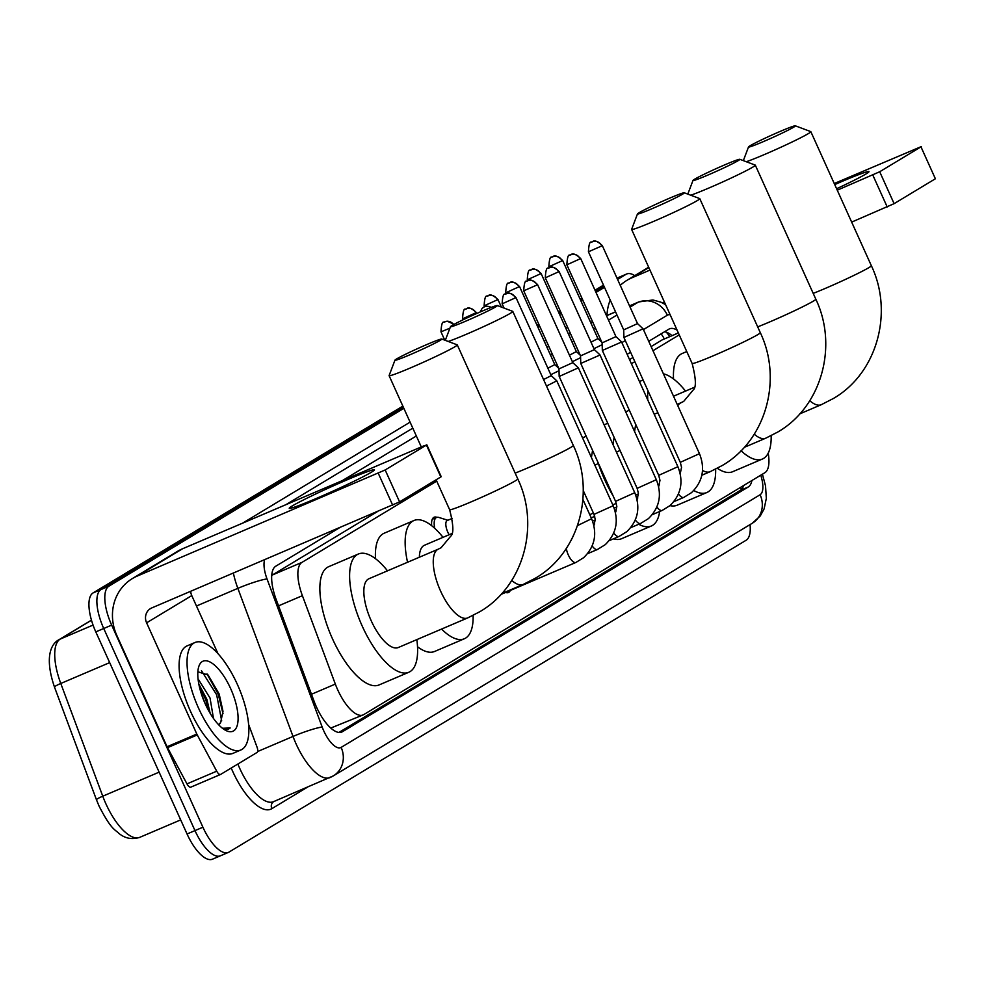 <?xml version="1.0" encoding="UTF-8"?>
<svg xmlns="http://www.w3.org/2000/svg" width="985" height="985" viewBox="0 0 985 985"><rect width="100%" height="100%" fill="white"/><g stroke="black" fill="none" stroke-linecap="round" stroke-linejoin="round"><path stroke-width="1.48" d="M431.676 525.719A18.703 7.215 -113.1 0 1 434.126 517.223A18.703 7.215 -113.1 0 1 436.934 517.334M436.724 481.123L302.001 562.361A35.054 13.531 66.9 0 0 302.395 595.679L335.331 684.082A35.054 13.531 66.9 0 0 337.658 689.734A35.054 13.531 66.9 0 0 363.096 714.938A35.054 13.531 66.9 0 0 363.748 714.605L764.803 472.751A35.054 13.531 66.9 0 0 768.201 453.174M377.12 511.806L271.725 575.388M678.357 332.93L662.252 339.85L651.11 346.585M632.961 357.518L629.538 359.587M330.775 728.063L363.096 714.938M679.231 334.875L652.969 350.709M634.832 361.655L631.397 363.724M510.292 590.458A18.703 7.215 -113.1 0 1 508.432 592.527A18.703 7.215 -113.1 0 1 505.662 592.441L509.959 590.606A17.533 6.76 -113.1 0 1 509.75 590.692M339.099 528.022L275.775 566.203A35.054 13.531 66.9 0 0 276.182 599.508L314.055 701.185A35.054 13.531 66.9 0 0 316.382 706.836A35.054 13.531 66.9 0 0 341.82 732.04A35.054 13.531 66.9 0 0 342.472 731.695L748.206 487.021A35.054 13.531 66.9 0 0 751.912 480.52M750.053 524.599A35.054 13.531 -113.1 0 1 746.125 540.248L229 852.087A35.054 13.531 -113.1 0 1 228.348 852.419A35.054 13.531 -113.1 0 1 202.91 827.215L111.662 625.118A35.054 13.531 -113.1 0 1 108.929 586.161L403.85 408.319M617.583 279.432L626.041 274.322A35.054 13.531 -113.1 0 1 626.694 273.99A35.054 13.531 -113.1 0 1 634.734 275.628M538.007 327.414L539.768 326.355M559.578 314.4L561.339 313.341M581.15 301.398L582.911 300.339M596.011 292.434L604.482 287.325M213.142 858.858A35.054 13.531 -113.1 0 1 212.489 859.191A35.054 13.531 -113.1 0 1 187.051 833.987L95.791 631.878L103.733 628.504A35.054 13.531 -113.1 0 1 100.999 589.547L403.345 407.211L100.999 589.547A35.054 13.531 -113.1 0 0 103.733 628.504L194.981 830.601L103.733 628.504L111.662 625.118M221.071 855.472A35.054 13.531 -113.1 0 1 220.418 855.805A35.054 13.531 -113.1 0 1 194.981 830.601A35.054 13.531 -113.1 0 0 220.418 855.805A35.054 13.531 -113.1 0 0 221.071 855.472M617.016 278.176L618.112 277.708A35.054 13.531 -113.1 0 1 618.765 277.376A35.054 13.531 -113.1 0 0 618.112 277.708L626.041 274.322M537.502 326.318L539.263 325.259L537.502 326.318M559.074 313.304L560.834 312.245L559.074 313.304M580.645 300.302L582.406 299.231L580.645 300.302M595.506 291.338L603.977 286.229L595.506 291.338M677.101 330.16A35.054 13.531 66.9 0 0 669.541 328.818A35.054 13.531 66.9 0 0 668.889 329.15L648.721 341.302M630.585 352.248L627.149 354.317M743.576 485.543A35.054 13.531 -113.1 0 1 740.277 490.407L338.926 732.434M664.493 331.797A35.054 13.531 -113.1 0 1 672.029 335.626M95.791 631.878A35.054 13.531 -113.1 0 1 93.07 592.921L402.853 406.115M537.01 325.21L538.77 324.151M558.581 312.208L560.342 311.149M580.153 299.194L581.913 298.135M595.014 290.23L603.485 285.133M237.41 684.501A58.435 22.544 -113.1 0 1 240.869 749.979A58.435 22.544 -113.1 0 1 198.477 707.981A58.435 22.544 -113.1 0 1 195.018 642.491A58.435 22.544 -113.1 0 1 237.41 684.501M240.869 749.979L232.94 753.365A58.435 22.544 -113.1 0 1 190.536 711.367A58.435 22.544 -113.1 0 1 187.088 645.877L195.018 642.491M205.249 703.893A38.095 14.701 -113.1 0 1 198.711 666.82A38.095 14.701 -113.1 0 1 230.638 688.589A38.095 14.701 -113.1 0 1 225.861 730.476A38.095 14.701 -113.1 0 1 205.249 703.893M218.522 724.64L220.652 722.571L222.992 711.355L219.175 694.043L208.143 675.033L197.862 671.77M210.174 713.349L206.887 699.399L198.81 683.996M213.486 718.447L210.039 698.057L198.034 678.788M220.652 722.571A26.41 10.195 -113.1 0 1 218.559 724.689M223.841 729.282L228.36 729.245L230.17 727.977L222.45 728.272M209.3 711.859L205.631 699.473L199.266 686.213M223.016 713.719L218.227 694.093L206.961 673.875M205.73 704.952L201.334 693.748M221.674 720.86L216.651 694.77L201.445 670.687M228.2 729.306L230.17 727.977M371.493 472.16A46.738 2.327 155.7 0 1 326.207 494.15A46.738 2.327 155.7 0 1 289.479 508.42A46.738 2.327 155.7 0 1 292.176 505.994A46.738 2.327 155.7 0 1 341.093 482.416A46.738 2.327 155.7 0 1 374.362 470.104A46.738 2.327 155.7 0 1 371.493 472.16M248.614 724.48L256.962 746.913A5.848 2.253 66.9 0 1 257.036 752.466L220.628 774.419A5.848 2.253 66.9 0 1 220.517 774.481L190.77 787.175A5.848 2.253 -113.1 0 1 186.978 783.875L167.524 747.652A5.848 2.253 -113.1 0 1 167.068 746.741L116.858 635.522A46.738 43.057 58.9 0 1 132.384 578.564A46.738 43.057 58.9 0 1 137.309 576.053L385.172 469.968L399.578 501.882L151.715 607.954A11.685 10.761 -121.1 0 0 150.483 608.595A11.685 10.761 -121.1 0 0 146.605 622.828L196.815 734.047A5.848 2.253 66.9 0 0 197.271 734.958L216.725 771.181A5.848 2.253 66.9 0 0 220.517 774.481M220.394 774.518L190.881 787.113A5.848 2.253 -113.1 0 1 190.77 787.175M132.384 578.564L177.546 551.329A46.738 43.057 58.9 0 1 182.471 548.805L423.439 446.02L426.443 445.072L385.172 469.968M426.813 444.789L441.218 476.703L399.578 501.882M190.696 591.332A11.685 10.761 -121.1 0 0 191.767 595.593L218.005 653.695M440.209 340.342A25.708 1.28 -24.3 0 0 441.76 339.025A25.708 1.28 -24.3 0 0 421.912 346.671A25.708 1.28 -24.3 0 0 396.573 358.959A25.708 1.28 -24.3 0 0 394.96 360.153A25.708 1.28 -24.3 0 0 413.712 353.135A25.708 1.28 -24.3 0 0 440.209 340.342M441.76 339.025L457.188 344.836A37.393 1.871 155.7 0 1 457.274 344.898A37.393 1.871 155.7 0 1 454.922 346.745A37.393 1.871 155.7 0 1 417.234 364.979A37.393 1.871 155.7 0 1 389.112 375.679A37.393 1.871 155.7 0 1 389.112 375.568L394.96 360.153M467.703 617.915A37.393 14.43 66.9 0 1 440.566 591.037A37.393 14.43 66.9 0 1 437.66 549.482A37.393 14.43 66.9 0 1 438.362 549.125L368.944 578.737A37.393 14.43 66.9 0 0 371.16 620.649A37.393 14.43 66.9 0 0 398.285 647.527L467.703 617.915L479.732 611.759C523.54 586.555 540.186 525.805 517.79 478.932L457.274 344.898M416.84 639.61A64.271 24.797 -113.1 0 1 408.837 672.25A64.271 24.797 -113.1 0 1 362.197 626.041A64.271 24.797 -113.1 0 1 358.392 554.013A64.271 24.797 -113.1 0 1 387.499 570.82M408.837 672.25L379.09 684.932A64.271 24.797 -113.1 0 1 332.45 638.736A64.271 24.797 -113.1 0 1 328.645 566.695L358.392 554.013M495.726 306.852A25.708 1.28 -24.3 0 0 497.29 305.535A25.708 1.28 -24.3 0 0 477.442 313.181A25.708 1.28 -24.3 0 0 452.103 325.469A25.708 1.28 -24.3 0 0 450.49 326.675A25.708 1.28 -24.3 0 0 469.242 319.645A25.708 1.28 -24.3 0 0 495.726 306.852M497.29 305.535L512.717 311.346A37.393 1.871 155.7 0 1 512.803 311.408A37.393 1.871 155.7 0 1 510.452 313.267A37.393 1.871 155.7 0 1 480.224 328.165A37.393 1.871 155.7 0 1 448.212 341.45M473.132 615.391A64.271 24.797 -113.1 0 1 464.366 638.76A64.271 24.797 -113.1 0 1 441.563 629.058M464.366 638.76L434.619 651.454A64.271 24.797 -113.1 0 1 417.529 646.776M451.635 533.661L424.473 545.247A37.393 14.43 66.9 0 0 419.364 557.227M407.544 562.263A64.271 24.797 -113.1 0 1 413.922 520.523A64.271 24.797 -113.1 0 1 443.028 537.33M375.482 558.692A64.271 24.797 -113.1 0 1 384.175 533.217L413.922 520.523M682.716 194.094A25.708 1.28 -24.3 0 0 684.279 192.777A25.708 1.28 -24.3 0 0 664.419 200.423A25.708 1.28 -24.3 0 0 639.093 212.711A25.708 1.28 -24.3 0 0 637.48 213.917A25.708 1.28 -24.3 0 0 656.232 206.887A25.708 1.28 -24.3 0 0 682.716 194.094M684.279 192.777L699.707 198.588A37.393 1.871 155.7 0 1 699.781 198.65A37.393 1.871 155.7 0 1 697.442 200.509A37.393 1.871 155.7 0 1 659.741 218.744A37.393 1.871 155.7 0 1 631.619 229.431A37.393 1.871 155.7 0 1 631.631 229.32L637.48 213.917M659.654 511.51A64.271 24.797 -113.1 0 1 651.356 526.002A64.271 24.797 -113.1 0 1 638.736 524.254M613.113 495.911A64.271 24.797 -113.1 0 1 604.716 479.793A64.271 24.797 -113.1 0 1 598.363 463.492M651.356 526.002L621.597 538.697A64.271 24.797 -113.1 0 1 613.446 538.844M738.245 160.617A25.708 1.28 -24.3 0 0 739.809 159.299A25.708 1.28 -24.3 0 0 719.949 166.945A25.708 1.28 -24.3 0 0 694.61 179.221A25.708 1.28 -24.3 0 0 692.997 180.427A25.708 1.28 -24.3 0 0 711.749 173.397A25.708 1.28 -24.3 0 0 738.245 160.617M739.809 159.299L755.236 165.098A37.393 1.871 155.7 0 1 755.31 165.172A37.393 1.871 155.7 0 1 752.959 167.019A37.393 1.871 155.7 0 1 722.731 181.929A37.393 1.871 155.7 0 1 690.719 195.202M715.652 469.156A64.271 24.797 -113.1 0 1 706.873 492.512A64.271 24.797 -113.1 0 1 693.785 490.505M706.873 492.512L677.126 505.206A64.271 24.797 -113.1 0 1 669.972 505.625L662.203 510.427A10.515 4.063 -113.1 0 1 656.909 506.955M647.761 399.959A64.271 24.797 -113.1 0 1 647.908 390.614M663.41 373.82A64.271 24.797 -113.1 0 1 685.535 391.094M793.775 127.127A25.708 1.28 -24.3 0 0 795.338 125.809A25.708 1.28 -24.3 0 0 775.478 133.455A25.708 1.28 -24.3 0 0 750.139 145.743A25.708 1.28 -24.3 0 0 748.526 146.937A25.708 1.28 -24.3 0 0 767.278 139.919A25.708 1.28 -24.3 0 0 793.775 127.127M795.338 125.809L810.766 131.621A37.393 1.871 155.7 0 1 810.84 131.682A37.393 1.871 155.7 0 1 808.488 133.529A37.393 1.871 155.7 0 1 778.261 148.44A37.393 1.871 155.7 0 1 746.248 161.725M771.169 435.665A64.271 24.797 -113.1 0 1 762.402 459.035A64.271 24.797 -113.1 0 1 741.052 450.724M762.402 459.035L732.655 471.716A64.271 24.797 -113.1 0 1 717.314 468.294M673.531 378.966A64.271 24.797 -113.1 0 1 682.223 353.492L686.767 351.546M546.503 386.058L556.796 380.838L613.175 505.724C619.085 520.708 616.45 533.685 605.258 544.656L597.489 549.458A10.515 4.063 -113.1 0 1 592.182 545.986M543.56 379.533L551.243 375.654L556.784 380.826M523.725 290.821C524.106 283.508 525.104 280.306 526.716 281.193A7.597 6.993 -121.1 0 1 527.517 280.787A7.597 6.993 58.9 0 1 537.084 284.948L523.725 290.821L558.975 368.895L559.184 376.467L578.367 367.824L634.746 492.709C640.656 507.694 638.021 520.671 626.829 531.641L619.06 536.443A10.515 4.063 -113.1 0 1 613.766 532.983M558.975 368.895L572.814 362.64L578.355 367.824M599.274 355.339L599.939 354.822L594.386 349.638L580.547 355.893L580.756 363.465L599.274 355.339M620.846 342.337L621.51 341.807L615.957 336.624L602.118 342.879L602.34 350.463L620.846 342.337M588.439 251.791C588.821 244.489 589.818 241.276 591.431 242.162A7.597 6.993 -121.1 0 1 592.231 241.756A7.597 6.993 58.9 0 1 601.81 245.918L588.439 251.791L623.69 329.877L623.911 337.461L643.082 328.805L699.461 453.679C705.383 468.663 702.736 481.64 691.544 492.623L683.775 497.413A10.515 4.063 -113.1 0 1 678.48 493.953M623.69 329.877L637.529 323.609L643.07 328.793M449.123 534.732A10.515 4.063 -113.1 0 1 447.867 532.306A10.515 4.063 -113.1 0 1 447.252 520.523L452.337 518.356M434.717 528.305A17.533 6.76 -113.1 0 1 436.564 517.457A17.533 6.76 -113.1 0 1 438.867 517.445L447.855 520.265M547.869 368.168L554.801 364.622L558.667 368.242M550.812 374.682L559.024 370.705M569.441 355.166L576.373 351.608L580.251 355.228M572.384 361.68L580.596 357.69M591.012 342.152L597.944 338.594L601.823 342.214M593.955 348.665L602.167 344.688M834.726 184.589A46.738 2.327 155.7 0 1 868.893 171.882A46.738 2.327 155.7 0 1 866.024 173.939A46.738 2.327 155.7 0 1 836.597 188.738M606.994 315.483A46.738 43.057 58.9 0 1 610.232 300.068M620.267 285.379A46.738 43.057 58.9 0 1 626.903 280.356A46.738 43.057 58.9 0 1 631.828 277.832L649.977 270.087M837.262 190.191L879.703 171.747L894.109 203.661L851.668 222.105M920.975 146.863L935.381 178.765L920.975 146.863L879.703 171.747M921.344 146.568L834.246 183.518M935.381 178.765L894.109 203.661M664.395 302.001L662.388 302.851M311.469 694.265L335.331 684.082M661.12 333.829A35.054 32.296 58.9 0 1 664.309 338.926M740.757 487.243A35.054 32.296 58.9 0 1 741.262 489.656M278.546 605.849L302.395 595.679M272.18 575.08L302.001 562.361M662.252 339.85L678.382 332.979M341.118 732.274L342.472 731.695M264.633 559.788A23.369 9.025 66.9 0 0 267.034 578.958L322.181 727.053A23.369 9.025 66.9 0 0 323.733 730.821A23.369 9.025 66.9 0 0 341.13 747.393L760.112 494.729A23.369 9.025 66.9 0 0 760.765 475.176M237.853 764.028A46.738 18.038 66.9 0 0 239.589 768.078A46.738 18.038 66.9 0 0 273.51 801.679L333.361 775.872A23.369 21.535 -121.1 0 1 330.898 777.128A46.738 18.038 -113.1 0 1 330.037 777.571A46.738 18.038 -113.1 0 1 296.116 743.971A46.738 18.038 -113.1 0 1 293.013 736.435L257.614 751.543M762.415 474.191L765.53 485.876L766.33 498.324L764.114 508.888L760.321 515.894L752.355 523.207L333.361 775.872A23.369 21.535 -121.1 0 0 341.13 747.393M307.357 787.249L271.823 808.673A5.848 5.381 58.9 0 1 273.658 801.63M271.823 808.673A52.587 20.291 -113.1 0 1 232.694 771.378A52.587 20.291 -113.1 0 1 231.229 768.029M242.519 523.195L410.092 422.146M544.249 341.241L546.01 340.182M565.821 328.239L567.582 327.168M108.929 586.161L93.07 592.921M202.91 827.215L187.051 833.987M322.181 727.053A23.369 2.586 159.6 0 0 293.013 736.435L237.853 588.353L196.471 606.009M267.034 578.958A23.369 2.586 159.6 0 0 237.853 588.353A46.738 18.038 -113.1 0 1 233.383 573.122M630.08 307.098L637.911 302.37L629.55 305.941M615.576 311.9L606.538 315.754M592.564 321.726L590.68 322.526M670.157 314.769A23.369 9.025 66.9 0 0 667.35 315.188A23.369 21.535 -121.1 0 0 637.911 302.37A46.738 18.038 -113.1 0 1 638.772 301.927L629.526 305.879M342.349 480.606L416.347 435.986M550.492 355.092L552.253 354.021M572.076 342.078L573.824 341.019M593.647 329.064L595.408 328.005M608.508 320.113L616.979 315.003M570.29 333.176L568.53 334.235M548.719 346.191L546.958 347.249M412.801 428.155L285.835 504.714M667.35 315.188L643.439 329.606M625.303 340.539L621.867 342.62M752.355 523.207A23.369 21.535 -121.1 0 0 760.112 494.729M667.214 332.524L668.162 334.297M740.277 490.407L748.206 487.021M91.482 620.23L60.233 639.068A46.738 18.038 66.9 0 0 60.774 683.479L102.76 796.2A46.738 18.038 66.9 0 0 105.863 803.735A46.738 18.038 66.9 0 0 139.772 837.336L180.686 819.889M139.772 837.336C132.15 839.762 125.255 838.518 119.111 833.569C114.272 828.951 111.194 829.481 99.103 806.198L96.481 799.82A11.685 1.293 159.6 0 1 102.76 796.2L159.127 772.154M109.68 662.622L60.774 683.479A11.685 1.293 159.6 0 0 54.495 687.099L96.481 799.82A11.685 1.293 159.6 0 0 96.604 799.931M93.046 625.081L60.233 639.068A11.685 10.761 -121.1 0 0 59.002 639.696L91.457 620.131M59.002 639.696C52.18 643.094 43.672 655.308 54.495 687.099A11.685 1.293 159.6 0 0 54.618 687.21M182.471 548.805L137.309 576.053M440.849 476.986L426.443 445.072M191.767 595.593L146.605 622.828M167.068 746.741L196.815 734.047M392.67 505.17L378.265 473.256M197.271 734.958L167.524 747.652M186.978 783.875L216.725 771.181M438.362 549.125L441.108 547.709L450.748 536.172C453.876 533.636 453.506 524.808 449.628 509.701A37.393 1.871 -24.3 0 0 477.75 499.013A37.393 1.871 -24.3 0 0 515.438 480.779A37.393 1.871 -24.3 0 0 517.79 478.932M511.732 580.436A37.393 14.43 66.9 0 0 523.232 584.425L535.261 578.269C579.069 553.065 595.716 492.315 573.319 445.442L512.803 311.408M515.167 473.108A37.393 1.871 -24.3 0 0 570.968 447.288A37.393 1.871 -24.3 0 0 573.319 445.442M702.527 470.448A37.393 14.43 66.9 0 0 710.21 471.667L722.239 465.511C766.047 440.307 782.706 379.557 760.309 332.684L699.781 198.65M677.224 404.429L683.627 401.474L693.268 389.925C696.395 387.388 696.013 378.572 692.135 363.453A37.393 1.871 -24.3 0 0 720.257 352.765A37.393 1.871 -24.3 0 0 757.957 334.531A37.393 1.871 -24.3 0 0 760.309 332.684M680.869 402.877A37.393 14.43 66.9 0 0 680.179 403.234A37.393 14.43 66.9 0 0 677.815 405.721M754.251 434.188A37.393 14.43 66.9 0 0 765.739 438.19L777.768 432.033C821.576 406.83 838.235 346.08 815.826 299.194L755.31 165.172M757.674 326.872A37.393 1.871 -24.3 0 0 813.475 301.053A37.393 1.871 -24.3 0 0 815.826 299.194M809.768 400.71A37.393 14.43 66.9 0 0 821.268 404.7L833.298 398.543C877.106 373.34 893.764 312.59 871.356 265.716L810.84 131.682M813.204 293.382A37.393 1.871 -24.3 0 0 869.004 267.563A37.393 1.871 -24.3 0 0 871.356 265.716M491.01 307.505A7.597 6.993 58.9 0 0 484.374 306.803A7.597 6.993 -121.1 0 0 483.512 307.246M576.323 562.213A10.515 4.063 -113.1 0 1 575.917 562.46A10.515 4.063 -113.1 0 1 568.283 554.9A10.515 4.063 -113.1 0 1 566.338 548.362M577.542 525.584L591.603 518.726L582.923 499.493M515.512 297.95A7.597 6.993 58.9 0 0 505.945 293.789A7.597 6.993 -121.1 0 0 505.145 294.195C503.532 293.308 502.535 296.522 502.141 303.836L515.992 297.581L551.243 375.654M515.992 297.581C506.77 289.11 506.155 295.057 506.155 293.69L505.145 294.195A7.597 6.993 -121.1 0 0 505.083 294.232M593.93 525.744L595.248 519.378L594.004 514.379L613.175 505.724M597.895 549.199A10.515 4.063 -113.1 0 1 597.489 549.458L587.577 553.681M537.084 284.948L537.564 284.567C528.342 276.108 527.726 282.055 527.726 280.688L526.716 281.193A7.597 6.993 -121.1 0 0 526.667 281.23M615.502 512.742L616.832 506.364L615.576 501.365L634.746 492.709M619.466 536.197A10.515 4.063 -113.1 0 1 619.06 536.443L609.149 540.679M558.655 271.934A7.597 6.993 58.9 0 0 549.088 267.772A7.597 6.993 -121.1 0 0 548.288 268.179C546.675 267.292 545.678 270.506 545.296 277.819L559.135 271.565L594.386 349.638M559.135 271.565C549.913 263.094 549.298 269.04 549.298 267.674L548.288 268.179A7.597 6.993 -121.1 0 0 548.239 268.216M637.073 499.727L638.403 493.362L637.147 488.351L656.318 479.695L599.939 354.822M641.038 523.183A10.515 4.063 -113.1 0 1 640.632 523.441A10.515 4.063 -113.1 0 1 635.337 519.969M580.227 258.932A7.597 6.993 58.9 0 0 570.66 254.77A7.597 6.993 -121.1 0 0 569.859 255.177C568.246 254.29 567.249 257.491 566.867 264.805L580.707 258.55L615.957 336.636M580.707 258.55C571.485 250.091 570.869 256.038 570.869 254.672L569.859 255.177A7.597 6.993 -121.1 0 0 569.81 255.213M658.645 486.725L659.975 480.348L658.719 475.349L677.889 466.693L621.51 341.807M662.609 510.181A10.515 4.063 -113.1 0 1 662.203 510.427L652.292 514.663M601.81 245.918L602.278 245.548C593.056 237.077 592.441 243.024 592.441 241.657L591.431 242.162A7.597 6.993 -121.1 0 0 591.382 242.199M680.216 473.711L681.546 467.346L680.29 462.334L699.461 453.679M684.193 497.166A10.515 4.063 -113.1 0 1 683.775 497.413L673.863 501.648M453.592 324.607A7.597 6.993 58.9 0 0 444.789 321.787A7.597 6.993 -121.1 0 0 443.989 322.193C442.376 321.307 441.379 324.508 440.985 331.822L449.911 328.202M454.122 324.324L447.104 321.147L443.989 322.193A7.597 6.993 -121.1 0 0 443.927 322.23M475.927 312.934A7.597 6.993 58.9 0 0 466.361 308.773A7.597 6.993 -121.1 0 0 465.56 309.179C463.947 308.293 462.95 311.506 462.556 318.82L476.408 312.565L476.814 313.464M476.408 312.565C467.185 304.094 466.558 310.041 466.558 308.674L465.56 309.179A7.597 6.993 -121.1 0 0 465.499 309.216M497.499 299.933A7.597 6.993 58.9 0 0 487.932 295.771A7.597 6.993 -121.1 0 0 487.132 296.177C485.519 295.291 484.521 298.492 484.127 305.806L497.979 299.551L501.377 307.074M497.979 299.551C488.757 291.092 488.129 297.039 488.129 295.672L487.132 296.177A7.597 6.993 -121.1 0 0 487.07 296.214M519.07 286.918A7.597 6.993 58.9 0 0 509.504 282.757A7.597 6.993 -121.1 0 0 508.703 283.163C507.09 282.276 506.093 285.49 505.699 292.804L519.551 286.549L554.801 364.622M519.551 286.549C510.329 278.078 509.713 284.025 509.713 282.658L508.703 283.163A7.597 6.993 -121.1 0 0 508.642 283.2M582.566 437.931L586.149 436.195M540.642 273.916A7.597 6.993 58.9 0 0 531.075 269.755A7.597 6.993 -121.1 0 0 530.275 270.161C528.662 269.274 527.664 272.476 527.283 279.789L541.122 273.534L576.373 351.62M541.122 273.534C531.9 265.076 531.284 271.023 531.284 269.656L530.275 270.161A7.597 6.993 -121.1 0 0 530.213 270.198M604.137 424.917L607.72 423.193M595.753 464.735A10.515 4.063 -113.1 0 1 595.346 464.994A10.515 4.063 -113.1 0 1 594.841 465.117M562.213 260.902A7.597 6.993 58.9 0 0 552.647 256.74A7.597 6.993 -121.1 0 0 551.846 257.147C550.233 256.26 549.236 259.474 548.854 266.775L562.694 260.532L597.944 338.606M562.694 260.532C553.471 252.061 552.856 258.008 552.856 256.642L551.846 257.147A7.597 6.993 -121.1 0 0 551.797 257.183M625.709 411.915L629.304 410.179M617.324 451.733A10.515 4.063 -113.1 0 1 616.918 451.98A10.515 4.063 -113.1 0 1 616.413 452.103M648.844 267.575L631.828 277.832M887.202 206.948L872.796 175.034M669.886 336.55L666.389 332.216M228.348 852.419L212.489 859.191M626.694 273.99L616.992 278.127M615.551 311.839L606.514 315.692M592.539 321.664L590.655 322.464M665.577 304.636L660.849 302.149L652.92 299.982L638.772 301.927M449.628 509.701L436.133 479.83M421.285 446.931L389.112 375.679M501.734 593.598L523.232 584.425M450.49 326.675L445.294 340.354M701.849 475.238L710.21 471.667M692.135 363.453L631.619 229.431M654.212 414.254L657.882 412.69M744.241 447.362L765.739 438.19M643.106 379.976L639.437 381.527M673.518 396.216L694.154 387.413M692.997 180.427L687.813 194.107M799.771 413.872L821.268 404.7M748.526 146.937L743.343 160.629M480.089 312.023L482.182 308.28L484.583 306.704L486.688 306.163L491.552 307.295M570.795 540.925L573.467 535.655M591.603 518.726C597.513 533.71 594.878 546.687 583.674 557.658L575.917 562.46L500.959 594.435M594.004 514.379L583.243 490.53M502.141 303.836L504.074 308.096M537.564 284.567L572.814 362.652M593.623 524.426L594.681 523.971M615.576 501.365L559.197 376.479M656.318 479.695C662.24 494.679 659.593 507.669 648.401 518.639L640.632 523.441L630.72 527.664M592.564 521.077L595.272 519.92M615.194 511.424L616.253 510.969M637.147 488.351L580.768 363.477M545.296 277.819L580.547 355.893M677.889 466.693C683.812 481.677 681.164 494.655 669.972 505.625M591.209 517.851L594.731 516.349M614.135 508.063L616.844 506.906M636.766 498.41L637.824 497.954M658.719 475.349L602.34 350.463M566.867 264.805L602.118 342.879M602.278 245.548L637.529 323.622M589.769 514.65L593.426 513.099M612.781 504.837L616.302 503.335M635.707 495.061L638.415 493.904M658.337 485.408L659.408 484.952M680.29 462.334L623.911 337.461M436.564 517.457L432.28 519.292M440.985 331.822L444.74 340.145M462.556 318.82L463.012 319.829M484.127 305.806L484.546 306.717M592.551 450.367L591.419 457.52M505.699 292.804L506.118 293.702M598.461 463.442L594.878 465.191M614.123 437.352L612.99 444.518M527.283 279.789L527.689 280.7M620.033 450.44L616.45 452.177M635.694 424.338L634.562 431.504M548.854 266.775L549.261 267.686M648.684 267.218L626.903 280.356"/></g></svg>
